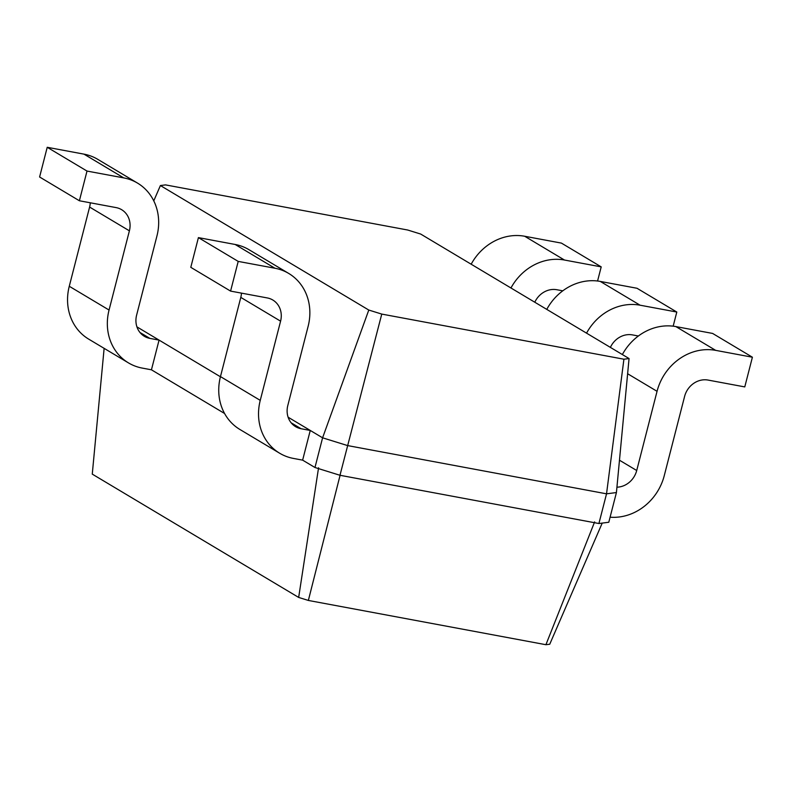 <?xml version="1.0" encoding="UTF-8"?>
<svg xmlns="http://www.w3.org/2000/svg" width="792" height="792" viewBox="0 0 792 792"><rect width="100%" height="100%" fill="white"/><g stroke="black" fill="none" stroke-linecap="round" stroke-linejoin="round"><path stroke-width="1.19" d="M407.692 230.017L165.538 184.892L160.4 185.546L368.785 310.048L381.764 314.087L623.918 359.212L629.056 358.548L420.671 234.046L407.692 230.017M160.4 185.546L153.767 200.871M368.785 310.048L322.591 437.808L347.599 445.579L606.533 493.822L616.423 492.555L608.791 522.255L598.91 523.522L606.533 493.822L623.918 359.212M288.11 417.206L322.591 437.808L314.968 467.508L339.976 475.279L598.91 523.522M136.917 326.868L220.423 376.764M381.764 314.087L339.976 475.279M629.056 358.548L616.423 492.555M291.129 422.789L301.079 428.729L310.256 430.442L302.633 460.142L314.968 467.508M151.44 369.805L159.063 340.105L149.886 338.392A20.651 18.454 -59.1 0 1 144.382 336.313A20.651 18.454 -59.1 0 1 136.61 315.167L156.945 235.966A51.628 46.134 120.9 0 0 137.511 183.091A51.628 46.134 120.9 0 0 123.74 177.903L87.011 171.062L79.388 200.762L116.117 207.603A20.651 18.454 -59.1 0 1 121.621 209.682A20.651 18.454 -59.1 0 1 129.393 230.828L109.058 310.038A51.628 46.134 120.9 0 0 128.492 362.904A51.628 46.134 120.9 0 0 142.263 368.092L151.44 369.805L224.591 413.503M137.511 183.091L97.723 159.321A51.628 46.134 120.9 0 0 83.952 154.133L47.223 147.292L39.6 176.992L79.388 200.762M90.268 202.792A20.651 18.454 -59.1 0 1 89.605 207.059L69.27 286.268A51.628 46.134 120.9 0 0 88.704 339.134L128.492 362.904M301.079 428.729A20.651 18.454 -59.1 0 1 295.574 426.65A20.651 18.454 -59.1 0 1 287.803 405.504L308.137 326.294A51.628 46.134 120.9 0 0 288.704 273.428A51.628 46.134 120.9 0 0 274.933 268.24L238.204 261.4L230.581 291.1L267.31 297.94A20.651 18.454 -59.1 0 1 272.814 300.019A20.651 18.454 -59.1 0 1 280.586 321.166L260.251 400.366A51.628 46.134 120.9 0 0 279.685 453.242A51.628 46.134 120.9 0 0 293.456 458.429L302.633 460.142M288.704 273.428L248.916 249.658A51.628 46.134 120.9 0 0 235.145 244.471L198.416 237.62L190.793 267.33L230.581 291.1M241.461 293.129A20.651 18.454 -59.1 0 1 240.798 297.396L220.463 376.596A51.628 46.134 120.9 0 0 239.897 429.472L279.685 453.242M616.928 487.189A20.651 18.454 120.9 0 0 636.718 470.517L657.053 391.317A51.628 46.134 -59.1 0 1 715.671 350.361L752.4 357.212L744.777 386.912L708.048 380.071A20.651 18.454 120.9 0 0 684.595 396.445L664.26 475.655A51.628 46.134 -59.1 0 1 610.097 517.196M471.171 264.221A51.628 46.134 -59.1 0 1 524.69 236.254L561.419 243.104L601.207 266.874L597.574 281.012M622.363 354.559A51.628 46.134 -59.1 0 1 675.883 326.591L712.612 333.432L752.4 357.212M510.959 287.991A51.628 46.134 -59.1 0 1 564.478 260.033L601.207 266.874M562.775 290.832L556.855 289.733A20.651 18.454 120.9 0 0 534.788 302.227M586.555 333.155A51.628 46.134 -59.1 0 1 640.075 305.197L676.804 312.038L673.17 326.175M638.372 336.006L632.452 334.897A20.651 18.454 120.9 0 0 610.385 347.391M546.767 309.385A51.628 46.134 -59.1 0 1 600.287 281.427L637.016 288.268L676.804 312.038M104.128 348.351L92.268 474.121L298.663 597.435L308.355 600.445L545.916 644.708L549.747 644.223L602.217 523.096M318.562 467.775L298.663 597.435M47.223 147.292L87.011 171.062M198.416 237.62L238.204 261.4M340.283 474.517L308.355 600.445M594.624 521.908L545.916 644.708M139.936 332.452L149.886 338.392M636.718 470.517L619.473 460.211M69.27 286.268L109.058 310.038M89.605 207.059L129.393 230.828M83.952 154.133L123.74 177.903M220.463 376.596L260.251 400.366M240.798 297.396L280.586 321.166M235.145 244.471L274.933 268.24M715.671 350.361L675.883 326.591M657.053 391.317L627.62 373.735M564.478 260.033L524.69 236.254M640.075 305.197L600.287 281.427"/></g></svg>
